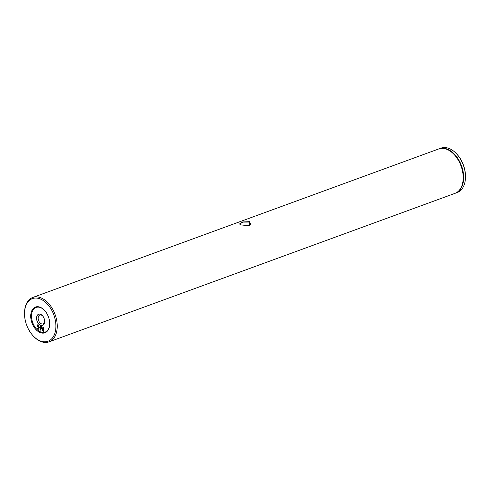 <?xml version="1.0" encoding="UTF-8"?>
<svg xmlns="http://www.w3.org/2000/svg" width="490" height="490" viewBox="0 0 490 490"><rect width="100%" height="100%" fill="white"/><g stroke="black" fill="none" stroke-linecap="round" stroke-linejoin="round"><path stroke-width="0.73" d="M249.428 225.915L250.966 224.028L249.398 222.086L243.199 222.123L239.622 223.869L240.186 224.567M249.729 221.652L249.631 225.841L240.878 224.892L239.978 224.451L241.558 222.025L249.729 221.652M40.535 325.164A5.862 3.749 69.9 0 1 36.554 318.059A5.862 3.749 69.9 0 1 40.688 314.384A5.862 3.749 69.9 0 1 42.428 315.646A5.862 3.749 69.9 0 1 44.664 321.752A5.862 3.749 69.9 0 1 40.535 325.164M42.667 315.921A4.729 3.026 -110.1 0 0 41.491 315.131A4.729 3.026 -110.1 0 0 39.806 315.033A4.729 3.026 -110.1 0 0 38.263 319.296A4.729 3.026 -110.1 0 0 41.368 323.817A4.729 3.026 -110.1 0 0 43.059 323.915A4.729 3.026 -110.1 0 0 44.67 321.391M30.717 315.909A13.714 8.771 69.9 0 1 44.443 310.274A13.714 8.771 69.9 0 1 49.692 323.933A13.714 8.771 69.9 0 1 49.668 324.558A13.714 8.771 69.9 0 1 39.794 332.422A13.714 8.771 69.9 0 1 30.717 315.909M44.559 310.403A13.144 8.41 -110.1 0 0 31.519 315.928A13.144 8.41 -110.1 0 0 40.156 331.724A13.144 8.41 -110.1 0 0 49.68 324.386M456.429 153.689L456.815 154.105A22.693 14.516 69.9 0 1 465.5 176.719A22.693 14.516 69.9 0 1 465.463 177.748L465.439 178.317A23.643 15.123 -110.1 0 0 465.469 177.245A23.643 15.123 -110.1 0 0 456.429 153.689A23.643 15.123 -110.1 0 0 440.994 148.127L439.181 148.788A23.643 15.123 69.9 0 1 455.645 155.508A23.643 15.123 69.9 0 1 463.663 177.907A23.643 15.123 69.9 0 1 455.424 193.189A23.643 15.123 69.9 0 1 455.185 193.274M455.424 193.189L457.237 192.527A23.643 15.123 -110.1 0 0 465.439 178.317M24.5 313.282A22.693 14.516 -110.1 0 0 33.185 335.895A22.693 14.516 -110.1 0 0 55.909 326.567A22.693 14.516 -110.1 0 0 40.884 299.237A22.693 14.516 -110.1 0 0 24.537 312.253A22.693 14.516 -110.1 0 0 24.5 313.282M24.537 312.253L24.561 311.683A23.643 15.123 69.9 0 1 32.763 297.473A23.643 15.123 69.9 0 1 49.227 304.192A23.643 15.123 69.9 0 1 57.244 326.591A23.643 15.123 69.9 0 1 49.006 341.873A23.643 15.123 69.9 0 1 33.571 336.312L33.185 335.895M32.763 297.473L438.709 148.96A23.643 15.123 69.9 0 1 455.167 155.685A23.643 15.123 69.9 0 1 463.185 178.078A23.643 15.123 69.9 0 1 454.953 193.366L49.006 341.873M38.196 327.118L38.98 327.051L38.33 327.069L38.98 327.051L38.392 325.231L37.644 326.003L38.196 327.118L38.839 327.099L38.042 325.244M41.001 329.96L40.149 329.697L40.205 325.728M43.708 331.203L42.832 330.744L41.962 327.222L40.639 330.168M40.866 330.009L40.015 329.752L40.07 325.77L40.548 325.973L40.499 329.739L41.864 326.426L43.096 330.842L43.285 327.032M40.505 329.746L41.785 326.395M43.096 330.842L43.151 327.075L43.628 327.277L43.377 331.436L42.697 330.793L41.975 327.228M38.061 328.692L38.98 327.51L38.22 327.473L37.301 325.813L37.748 324.772M38.416 328.747L37.926 328.741L38.845 327.559L38.085 327.522L37.301 325.813M38.685 329.219L38.042 329.133L37.485 328.294M37.166 325.862L37.675 324.796L38.306 324.852L39.323 327.369L38.618 329.249L37.902 329.182L37.271 328.539L37.926 328.741"/></g></svg>
